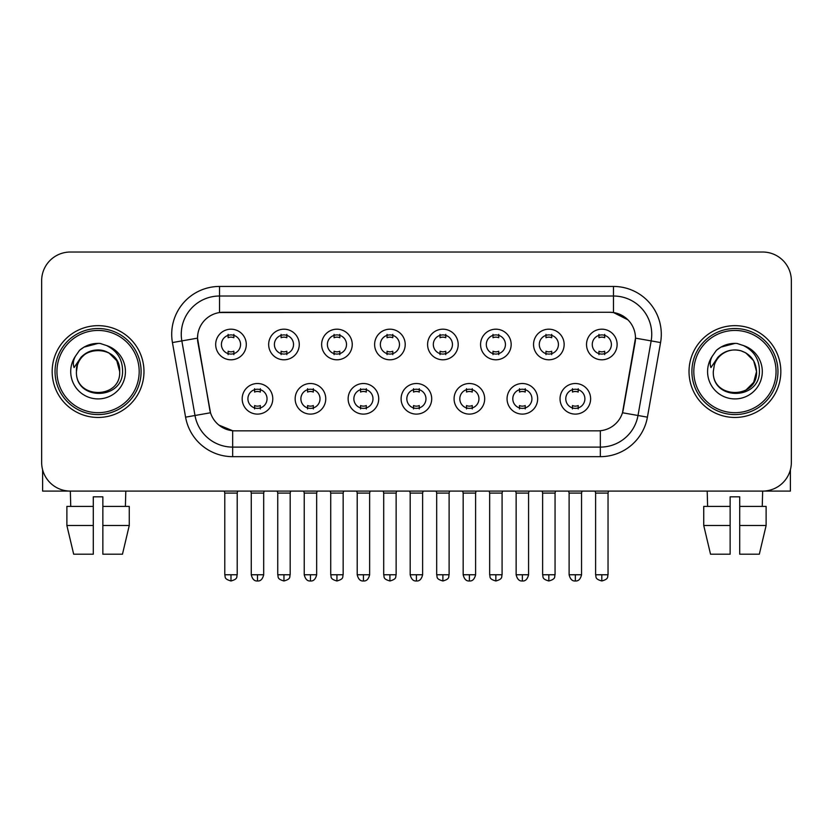 <?xml version="1.0" encoding="UTF-8"?>
<svg xmlns="http://www.w3.org/2000/svg" width="833" height="833" viewBox="0 0 833 833"><rect width="100%" height="100%" fill="white"/><g stroke="black" fill="none" stroke-linecap="round" stroke-linejoin="round"><path stroke-width="1.25" d="M325.755 398.809A15.296 15.296 0 0 1 310.449 414.105A15.296 15.296 0 0 1 295.153 398.809A15.296 15.296 0 0 1 310.449 383.513A15.296 15.296 0 0 1 325.755 398.809M300.89 398.809A9.559 9.559 0 0 0 310.449 408.368A9.559 9.559 0 0 0 320.018 398.809A9.559 9.559 0 0 0 310.449 389.25A9.559 9.559 0 0 0 300.89 398.809M378.723 398.809A15.296 15.296 0 0 1 363.427 414.105A15.296 15.296 0 0 1 348.132 398.809A15.296 15.296 0 0 1 363.427 383.513A15.296 15.296 0 0 1 378.723 398.809M353.869 398.809A9.559 9.559 0 0 0 363.427 408.368A9.559 9.559 0 0 0 372.986 398.809A9.559 9.559 0 0 0 363.427 389.25A9.559 9.559 0 0 0 353.869 398.809M431.702 398.809A15.296 15.296 0 0 1 416.406 414.105A15.296 15.296 0 0 1 401.1 398.809A15.296 15.296 0 0 1 416.406 383.513A15.296 15.296 0 0 1 431.702 398.809M406.837 398.809A9.559 9.559 0 0 0 416.406 408.368A9.559 9.559 0 0 0 425.965 398.809A9.559 9.559 0 0 0 416.406 389.25A9.559 9.559 0 0 0 406.837 398.809M484.681 398.809A15.296 15.296 0 0 1 469.385 414.105A15.296 15.296 0 0 1 454.079 398.809A15.296 15.296 0 0 1 469.385 383.513A15.296 15.296 0 0 1 484.681 398.809M459.816 398.809A9.559 9.559 0 0 0 469.385 408.368A9.559 9.559 0 0 0 478.944 398.809A9.559 9.559 0 0 0 469.385 389.25A9.559 9.559 0 0 0 459.816 398.809M537.66 398.809A15.296 15.296 0 0 1 522.353 414.105A15.296 15.296 0 0 1 507.058 398.809A15.296 15.296 0 0 1 522.353 383.513A15.296 15.296 0 0 1 537.66 398.809M512.795 398.809A9.559 9.559 0 0 0 522.353 408.368A9.559 9.559 0 0 0 531.923 398.809A9.559 9.559 0 0 0 522.353 389.25A9.559 9.559 0 0 0 512.795 398.809M590.628 398.809A15.296 15.296 0 0 1 575.332 414.105A15.296 15.296 0 0 1 560.036 398.809A15.296 15.296 0 0 1 575.332 383.513A15.296 15.296 0 0 1 590.628 398.809M565.774 398.809A9.559 9.559 0 0 0 575.332 408.368A9.559 9.559 0 0 0 584.891 398.809A9.559 9.559 0 0 0 575.332 389.25A9.559 9.559 0 0 0 565.774 398.809M272.776 398.809A15.296 15.296 0 0 1 257.48 414.105A15.296 15.296 0 0 1 242.174 398.809A15.296 15.296 0 0 1 257.48 383.513A15.296 15.296 0 0 1 272.776 398.809M247.911 398.809A9.559 9.559 0 0 0 257.48 408.368A9.559 9.559 0 0 0 267.039 398.809A9.559 9.559 0 0 0 257.48 389.25A9.559 9.559 0 0 0 247.911 398.809M299.266 344.498A15.296 15.296 0 0 1 283.959 359.794A15.296 15.296 0 0 1 268.663 344.498A15.296 15.296 0 0 1 283.959 329.191A15.296 15.296 0 0 1 299.266 344.498M274.401 344.498A9.559 9.559 0 0 0 283.959 354.056A9.559 9.559 0 0 0 293.528 344.498A9.559 9.559 0 0 0 283.959 334.928A9.559 9.559 0 0 0 274.401 344.498M352.244 344.498A15.296 15.296 0 0 1 336.938 359.794A15.296 15.296 0 0 1 321.642 344.498A15.296 15.296 0 0 1 336.938 329.191A15.296 15.296 0 0 1 352.244 344.498M327.379 344.498A9.559 9.559 0 0 0 336.938 354.056A9.559 9.559 0 0 0 346.507 344.498A9.559 9.559 0 0 0 336.938 334.928A9.559 9.559 0 0 0 327.379 344.498M405.213 344.498A15.296 15.296 0 0 1 389.917 359.794A15.296 15.296 0 0 1 374.621 344.498A15.296 15.296 0 0 1 389.917 329.191A15.296 15.296 0 0 1 405.213 344.498M380.358 344.498A9.559 9.559 0 0 0 389.917 354.056A9.559 9.559 0 0 0 399.476 344.498A9.559 9.559 0 0 0 389.917 334.928A9.559 9.559 0 0 0 380.358 344.498M458.192 344.498A15.296 15.296 0 0 1 442.896 359.794A15.296 15.296 0 0 1 427.589 344.498A15.296 15.296 0 0 1 442.896 329.191A15.296 15.296 0 0 1 458.192 344.498M433.327 344.498A9.559 9.559 0 0 0 442.896 354.056A9.559 9.559 0 0 0 452.454 344.498A9.559 9.559 0 0 0 442.896 334.928A9.559 9.559 0 0 0 433.327 344.498M511.17 344.498A15.296 15.296 0 0 1 495.864 359.794A15.296 15.296 0 0 1 480.568 344.498A15.296 15.296 0 0 1 495.864 329.191A15.296 15.296 0 0 1 511.17 344.498M486.305 344.498A9.559 9.559 0 0 0 495.864 354.056A9.559 9.559 0 0 0 505.433 344.498A9.559 9.559 0 0 0 495.864 334.928A9.559 9.559 0 0 0 486.305 344.498M564.149 344.498A15.296 15.296 0 0 1 548.843 359.794A15.296 15.296 0 0 1 533.547 344.498A15.296 15.296 0 0 1 548.843 329.191A15.296 15.296 0 0 1 564.149 344.498M539.284 344.498A9.559 9.559 0 0 0 548.843 354.056A9.559 9.559 0 0 0 558.412 344.498A9.559 9.559 0 0 0 548.843 334.928A9.559 9.559 0 0 0 539.284 344.498M617.118 344.498A15.296 15.296 0 0 1 601.822 359.794A15.296 15.296 0 0 1 586.526 344.498A15.296 15.296 0 0 1 601.822 329.191A15.296 15.296 0 0 1 617.118 344.498M592.263 344.498A9.559 9.559 0 0 0 601.822 354.056A9.559 9.559 0 0 0 611.38 344.498A9.559 9.559 0 0 0 601.822 334.928A9.559 9.559 0 0 0 592.263 344.498M246.287 344.498A15.296 15.296 0 0 1 230.991 359.794A15.296 15.296 0 0 1 215.685 344.498A15.296 15.296 0 0 1 230.991 329.191A15.296 15.296 0 0 1 246.287 344.498M221.422 344.498A9.559 9.559 0 0 0 230.991 354.056A9.559 9.559 0 0 0 240.55 344.498A9.559 9.559 0 0 0 230.991 334.928A9.559 9.559 0 0 0 221.422 344.498M185.582 417.156L172.431 342.561A47.814 47.814 0 0 1 219.516 286.448L613.484 286.448A47.814 47.814 0 0 1 660.569 342.561L647.418 417.156A47.814 47.814 0 0 1 600.333 456.661L232.667 456.661A47.814 47.814 0 0 1 185.582 417.156L210.51 412.762L197.91 342.571A25.823 25.823 0 0 1 223.338 312.271L609.662 312.271A25.823 25.823 0 0 1 635.09 342.571L623.282 409.513A25.823 25.823 0 0 1 597.855 430.848L235.145 430.848A25.823 25.823 0 0 1 209.718 409.513L197.515 338.136L181.844 340.905A38.245 38.245 0 0 1 219.516 296.017L613.484 296.017A38.245 38.245 0 0 1 651.156 340.905L638.005 415.49A38.245 38.245 0 0 1 600.333 447.102L232.667 447.102A38.245 38.245 0 0 1 194.995 415.49L181.844 340.905A38.245 38.245 0 0 1 181.261 334.262M52.167 371.56A45.898 45.898 0 0 0 98.065 417.458A45.898 45.898 0 0 0 143.974 371.56A45.898 45.898 0 0 0 98.065 325.661A45.898 45.898 0 0 0 52.167 371.56A45.898 45.898 0 0 0 98.065 417.458A45.898 45.898 0 0 0 143.974 371.56A45.898 45.898 0 0 0 98.065 325.661A45.898 45.898 0 0 0 52.167 371.56M689.026 371.56A45.898 45.898 0 0 0 734.935 417.458A45.898 45.898 0 0 0 780.833 371.56A45.898 45.898 0 0 0 734.935 325.661A45.898 45.898 0 0 0 689.026 371.56A45.898 45.898 0 0 0 734.935 417.458A45.898 45.898 0 0 0 780.833 371.56A45.898 45.898 0 0 0 734.935 325.661A45.898 45.898 0 0 0 689.026 371.56M219.516 286.448L219.516 312.552L609.662 312.271L613.484 312.552L627.915 319.83M197.515 338.083L197.806 334.262M597.855 430.848L235.145 430.848M232.667 456.661L232.667 430.723L218.881 425.08M660.569 342.561L635.485 338.136L622.49 412.762L647.418 417.156M623.282 409.513L623.126 410.325M209.874 410.325L209.718 409.513M791.35 280.711A28.686 28.686 0 0 0 762.664 252.024L70.336 252.024A28.686 28.686 0 0 0 41.65 280.711L41.65 462.398A28.686 28.686 0 0 0 70.336 491.085L762.664 491.085A28.686 28.686 0 0 0 791.35 462.398L791.35 280.711L791.35 462.398M41.65 280.711L41.65 462.398M762.664 252.024L70.336 252.024M70.753 506.391L70.336 491.085L762.664 491.085L762.247 506.391M228.117 354.619L228.117 351.245A7.341 7.341 0 0 0 233.854 351.245L233.854 354.619M230.991 574.76L224.775 574.76C225.649 576.686 223.442 578.873 230.991 580.976L230.991 574.76L237.207 574.76L237.207 493.094L224.775 493.094L224.275 491.085M237.207 493.094L237.707 491.085M233.854 334.377L233.854 337.74A7.341 7.341 0 0 0 228.117 337.74L228.117 334.377M254.606 408.93L254.606 405.556A7.341 7.341 0 0 0 260.344 405.556L260.344 408.93M257.48 574.76L251.264 574.76C252.347 579.195 254.419 581.267 257.48 580.976L257.48 574.76L263.686 574.76L263.686 493.094L251.264 493.094L250.754 491.085M263.686 493.094L264.196 491.085M260.344 388.688L260.344 392.062A7.341 7.341 0 0 0 254.606 392.062L254.606 388.688M281.096 354.619L281.096 351.245A7.341 7.341 0 0 0 286.833 351.245L286.833 354.619M283.959 574.76L277.743 574.76C278.628 576.686 276.421 578.873 283.959 580.976L283.959 574.76L290.176 574.76L290.176 493.094L277.743 493.094L277.243 491.085M290.176 493.094L290.686 491.085M286.833 334.377L286.833 337.74A7.341 7.341 0 0 0 281.096 337.74L281.096 334.377M334.075 354.619L334.075 351.245A7.341 7.341 0 0 0 339.812 351.245L339.812 354.619M336.938 574.76L330.722 574.76C331.607 576.686 329.399 578.873 336.938 580.976L336.938 574.76L343.154 574.76L343.154 493.094L330.722 493.094L330.222 491.085M343.154 493.094L343.654 491.085M339.812 334.377L339.812 337.74A7.341 7.341 0 0 0 334.075 337.74L334.075 334.377M387.043 354.619L387.043 351.245A7.341 7.341 0 0 0 392.78 351.245L392.78 354.619M389.917 574.76L383.701 574.76C384.575 576.686 382.368 578.873 389.917 580.976L389.917 574.76L396.133 574.76L396.133 493.094L383.701 493.094L383.201 491.085M396.133 493.094L396.633 491.085M392.78 334.377L392.78 337.74A7.341 7.341 0 0 0 387.043 337.74L387.043 334.377M440.022 354.619L440.022 351.245A7.341 7.341 0 0 0 445.759 351.245L445.759 354.619M442.896 574.76L436.679 574.76C437.554 576.686 435.347 578.873 442.896 580.976L442.896 574.76L449.112 574.76L449.112 493.094L436.679 493.094L436.18 491.085M449.112 493.094L449.612 491.085M445.759 334.377L445.759 337.74A7.341 7.341 0 0 0 440.022 337.74L440.022 334.377M307.585 408.93L307.585 405.556A7.341 7.341 0 0 0 313.323 405.556L313.323 408.93M310.449 574.76L304.232 574.76C305.326 579.195 307.398 581.267 310.449 580.976L310.449 574.76L316.665 574.76L316.665 493.094L304.232 493.094L303.733 491.085M316.665 493.094L317.165 491.085M313.323 388.688L313.323 392.062A7.341 7.341 0 0 0 307.585 392.062L307.585 388.688M360.564 408.93L360.564 405.556A7.341 7.341 0 0 0 366.301 405.556L366.301 408.93M363.427 574.76L357.211 574.76C358.294 579.195 360.366 581.267 363.427 580.976L363.427 574.76L369.644 574.76L369.644 493.094L357.211 493.094L356.711 491.085M369.644 493.094L370.144 491.085M366.301 388.688L366.301 392.062A7.341 7.341 0 0 0 360.564 392.062L360.564 388.688M413.532 408.93L413.532 405.556A7.341 7.341 0 0 0 419.27 405.556L419.27 408.93M416.406 574.76L410.19 574.76C411.273 579.195 413.345 581.267 416.406 580.976L416.406 574.76L422.623 574.76L422.623 493.094L410.19 493.094L409.69 491.085M422.623 493.094L423.122 491.085M419.27 388.688L419.27 392.062A7.341 7.341 0 0 0 413.532 392.062L413.532 388.688M42.608 469.75L42.608 491.085L153.532 491.085M790.392 469.75L790.392 491.085L679.468 491.085M141.1 371.56A43.035 43.035 0 0 0 98.065 328.525A43.035 43.035 0 0 0 55.04 371.56A43.035 43.035 0 0 0 98.065 414.584A43.035 43.035 0 0 0 141.1 371.56M139.184 371.56A41.119 41.119 0 0 0 98.065 330.441A41.119 41.119 0 0 0 56.946 371.56A41.119 41.119 0 0 0 98.065 412.679A41.119 41.119 0 0 0 139.184 371.56M77.448 365.062L76.428 371.56C75.241 400.923 122.732 400.381 122.576 371.56C122.659 359.627 117.338 350.964 106.614 345.57L100.147 343.446C92.348 342.988 85.476 345.279 79.531 350.318L75.636 355.91C73.262 359.918 72.742 363.802 74.075 367.572L81.04 357.253C87.527 350.766 95.243 348.621 104.198 350.828A21.616 21.616 0 0 0 77.448 365.062L76.449 371.56C75.126 343.665 121.014 343.665 119.681 371.56C121.014 399.444 75.126 399.444 76.449 371.56C75.126 343.665 121.014 343.665 119.681 371.56C121.014 399.444 75.126 399.444 76.449 371.56L77.448 365.062M119.681 371.56C121.014 399.444 75.126 399.444 76.449 371.56C75.126 399.444 121.014 399.444 119.681 371.56L116.787 360.751L108.873 352.838L104.198 350.828L108.873 352.838L116.787 360.751L119.681 371.56L116.787 360.751L108.873 352.838L104.198 350.828L108.873 352.838L116.787 360.751L119.681 371.56L116.787 360.751L108.873 352.838L104.198 350.828L108.873 352.838L116.787 360.751L119.681 371.56L116.787 360.751L108.873 352.838L104.198 350.828L108.873 352.838L116.787 360.751L119.681 371.56C119.015 361.168 113.85 354.264 104.198 350.828M100.283 393.061L99.596 393.124M79.593 350.266L83.977 347.142L98.294 343.363L83.977 347.142L79.593 350.266L83.977 347.142L98.294 343.363L83.977 347.142L79.593 350.266L83.977 347.142L98.294 343.363L83.977 347.142L79.593 350.266L83.977 347.142L98.294 343.363L83.977 347.142L79.593 350.266L83.977 347.142L98.294 343.363L83.977 347.142L79.593 350.266L83.977 347.142L98.294 343.363L83.977 347.142L79.593 350.266L83.977 347.142L98.294 343.363M777.96 371.56A43.035 43.035 0 0 0 734.935 328.525A43.035 43.035 0 0 0 691.9 371.56A43.035 43.035 0 0 0 734.935 414.584A43.035 43.035 0 0 0 777.96 371.56M776.054 371.56A41.119 41.119 0 0 0 734.935 330.441A41.119 41.119 0 0 0 693.816 371.56A41.119 41.119 0 0 0 734.935 412.679A41.119 41.119 0 0 0 776.054 371.56M714.318 365.062L713.287 371.56C712.1 400.923 759.592 400.381 759.436 371.56C759.529 359.627 754.209 350.964 743.473 345.57L737.007 343.446C729.219 342.988 722.346 345.279 716.401 350.318L712.496 355.91C710.122 359.918 709.601 363.802 710.934 367.572L717.9 357.253C724.387 350.766 732.103 348.621 741.058 350.828A21.616 21.616 0 0 0 714.318 365.062L713.319 371.56L714.318 365.062M741.058 350.828C750.71 354.264 755.875 361.168 756.551 371.56L753.657 360.751L745.743 352.838L741.058 350.828L745.743 352.838L753.657 360.751L756.551 371.56L753.657 360.751L745.743 352.838L741.058 350.828L745.743 352.838L753.657 360.751L756.551 371.56L753.657 360.751L745.743 352.838L741.058 350.828L745.743 352.838L753.657 360.751L756.551 371.56L753.657 360.751L745.743 352.838L741.058 350.828L745.743 352.838L741.058 350.828L745.743 352.838L753.657 360.751L756.551 371.56L753.657 360.751L745.743 352.838L741.058 350.828L745.743 352.838L753.657 360.751L756.551 371.56L753.657 382.368L745.743 390.281M756.551 371.56C757.874 399.444 711.986 399.444 713.319 371.56C711.986 399.444 757.874 399.444 756.551 371.56C757.874 399.444 711.986 399.444 713.319 371.56C711.986 399.444 757.874 399.444 756.551 371.56M737.143 393.061L736.466 393.124M716.453 350.266L720.837 347.142L735.154 343.363L720.837 347.142L716.453 350.266L720.837 347.142L735.154 343.363L720.837 347.142L716.453 350.266L720.837 347.142L735.154 343.363L720.837 347.142L716.453 350.266L720.837 347.142L735.154 343.363L720.837 347.142L716.453 350.266L720.837 347.142L735.154 343.363L720.837 347.142L716.453 350.266L720.837 347.142L735.154 343.363L720.837 347.142L716.453 350.266L720.837 347.142L735.154 343.363M66.879 506.391L66.879 525.508L73.668 554.195L66.879 525.508L66.879 506.391L93.286 506.391L93.286 496.822L102.855 496.822L102.855 506.391L129.261 506.391L129.261 525.508L122.472 554.195L129.261 525.508L102.855 525.508L102.855 506.391M125.804 491.085L125.387 506.391M93.286 506.391L93.286 554.195L73.668 554.195M66.879 525.508L93.286 525.508M122.472 554.195L102.855 554.195L102.855 525.508M730.145 506.391L730.145 525.508L703.739 525.508L710.528 554.195L703.739 525.508L703.739 506.391L730.145 506.391L730.145 496.822L739.714 496.822L739.714 506.391L766.121 506.391L766.121 525.508L759.332 554.195L766.121 525.508L739.714 525.508L739.714 506.391L739.714 554.195L759.332 554.195M730.145 525.508L730.145 554.195L710.528 554.195M707.196 491.085L707.613 506.391M493.001 354.619L493.001 351.245A7.341 7.341 0 0 0 498.738 351.245L498.738 354.619M495.864 574.76L489.658 574.76C490.533 576.686 488.325 578.873 495.864 580.976L495.864 574.76L502.08 574.76L502.08 493.094L489.658 493.094L489.148 491.085M502.08 493.094L502.591 491.085M498.738 334.377L498.738 337.74A7.341 7.341 0 0 0 493.001 337.74L493.001 334.377M545.979 354.619L545.979 351.245A7.341 7.341 0 0 0 551.717 351.245L551.717 354.619M548.843 574.76L542.627 574.76C543.512 576.686 541.304 578.873 548.843 580.976L548.843 574.76L555.059 574.76L555.059 493.094L542.627 493.094L542.127 491.085M555.059 493.094L555.559 491.085M551.717 334.377L551.717 337.74A7.341 7.341 0 0 0 545.979 337.74L545.979 334.377M598.948 354.619L598.948 351.245A7.341 7.341 0 0 0 604.685 351.245L604.685 354.619M601.822 574.76L595.605 574.76C596.48 576.686 594.273 578.873 601.822 580.976L601.822 574.76L608.038 574.76L608.038 493.094L595.605 493.094L595.106 491.085M608.038 493.094L608.538 491.085M604.685 334.377L604.685 337.74A7.341 7.341 0 0 0 598.948 337.74L598.948 334.377M466.511 408.93L466.511 405.556A7.341 7.341 0 0 0 472.249 405.556L472.249 408.93M469.385 574.76L463.169 574.76C464.252 579.195 466.324 581.267 469.385 580.976L469.385 574.76L475.601 574.76L475.601 493.094L463.169 493.094L462.659 491.085M475.601 493.094L476.101 491.085M472.249 388.688L472.249 392.062A7.341 7.341 0 0 0 466.511 392.062L466.511 388.688M519.49 408.93L519.49 405.556A7.341 7.341 0 0 0 525.227 405.556L525.227 408.93M522.353 574.76L516.137 574.76C517.231 579.195 519.303 581.267 522.353 580.976L522.353 574.76L528.57 574.76L528.57 493.094L516.137 493.094L515.637 491.085M528.57 493.094L529.07 491.085M525.227 388.688L525.227 392.062A7.341 7.341 0 0 0 519.49 392.062L519.49 388.688M572.469 408.93L572.469 405.556A7.341 7.341 0 0 0 578.206 405.556L578.206 408.93M575.332 574.76L569.116 574.76C570.199 579.195 572.271 581.267 575.332 580.976L575.332 574.76L581.549 574.76L581.549 493.094L569.116 493.094L568.616 491.085M581.549 493.094L582.048 491.085M578.206 388.688L578.206 392.062A7.341 7.341 0 0 0 572.469 392.062L572.469 388.688M613.484 286.448L613.484 312.552M600.333 430.723L600.333 456.661M172.431 342.561L181.844 340.905M75.636 355.91A27.354 27.354 0 0 0 98.065 398.913A27.354 27.354 0 0 0 106.614 345.57M712.496 355.91A27.354 27.354 0 0 0 734.935 398.913A27.354 27.354 0 0 0 743.473 345.57M224.775 574.76L224.775 493.094M237.207 574.76C236.322 576.686 238.53 578.873 230.991 580.976M251.264 574.76L251.264 493.094M263.686 574.76C262.603 579.195 260.531 581.267 257.48 580.976M277.743 574.76L277.743 493.094M290.176 574.76C289.301 576.686 291.508 578.873 283.959 580.976M330.722 574.76L330.722 493.094M343.154 574.76C342.28 576.686 344.487 578.873 336.938 580.976M383.701 574.76L383.701 493.094M396.133 574.76C395.259 576.686 397.456 578.873 389.917 580.976M436.679 574.76L436.679 493.094M449.112 574.76C448.227 576.686 450.434 578.873 442.896 580.976M304.232 574.76L304.232 493.094M316.665 574.76C315.582 579.195 313.51 581.267 310.449 580.976M357.211 574.76L357.211 493.094M369.644 574.76C368.561 579.195 366.489 581.267 363.427 580.976M410.19 574.76L410.19 493.094M422.623 574.76C421.54 579.195 419.468 581.267 416.406 580.976M489.658 574.76L489.658 493.094M502.08 574.76C501.206 576.686 503.413 578.873 495.864 580.976M542.627 574.76L542.627 493.094M555.059 574.76C554.184 576.686 556.392 578.873 548.843 580.976M595.605 574.76L595.605 493.094M608.038 574.76C607.163 576.686 609.36 578.873 601.822 580.976M463.169 574.76L463.169 493.094M475.601 574.76C474.508 579.195 472.436 581.267 469.385 580.976M516.137 574.76L516.137 493.094M528.57 574.76C527.487 579.195 525.415 581.267 522.353 580.976M569.116 574.76L569.116 493.094M581.549 574.76C580.466 579.195 578.394 581.267 575.332 580.976"/></g></svg>
